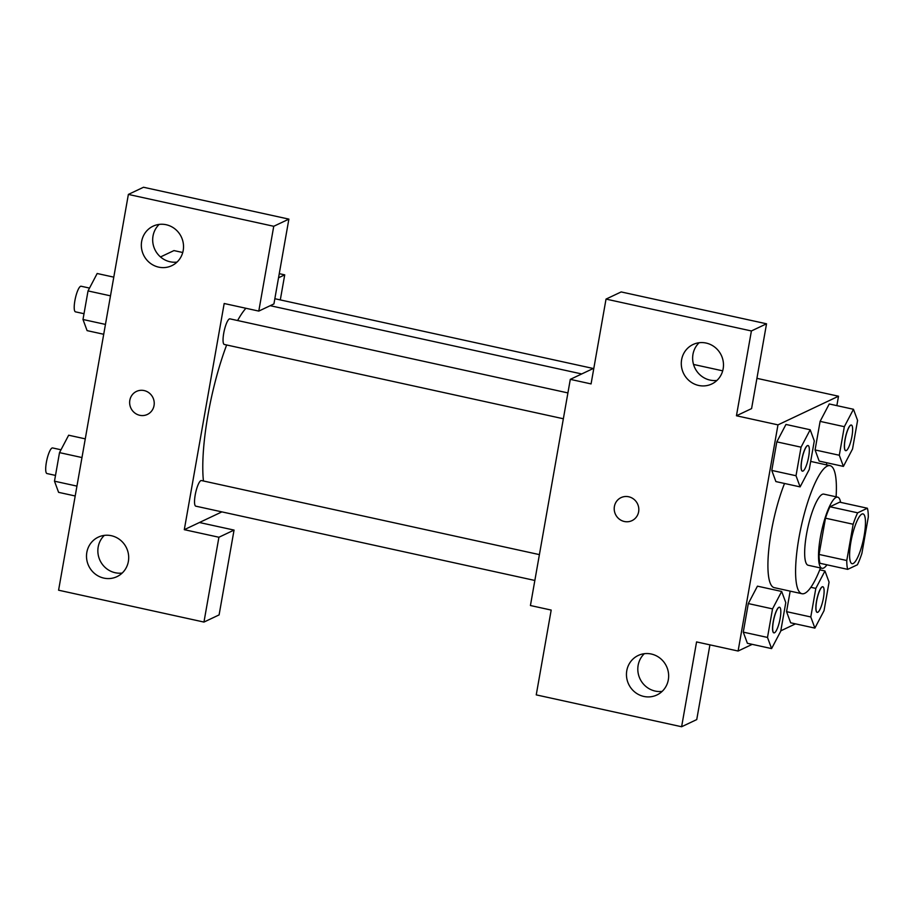 <?xml version="1.0" encoding="UTF-8"?>
<svg xmlns="http://www.w3.org/2000/svg" width="914" height="914" viewBox="0 0 914 914"><rect width="100%" height="100%" fill="white"/><g stroke="black" fill="none" stroke-linecap="round" stroke-linejoin="round"><path stroke-width="1.37" d="M853.173 563.527A25.489 5.884 -77.6 0 1 852.077 563.698A25.489 5.884 -77.6 0 1 851.779 537.535A25.489 5.884 -77.6 0 1 862.987 513.897A25.489 5.884 -77.6 0 1 863.741 537.855A25.489 5.884 -77.6 0 1 853.173 563.527M861.902 553.347L868.3 517.084A34.618 7.998 -77.6 0 0 867.375 508.23L857.663 512.823A34.618 7.998 -77.6 0 0 853.162 524.248L846.775 560.511A34.618 7.998 -77.6 0 0 847.701 569.365L857.401 564.772A34.618 7.998 -77.6 0 0 861.902 553.347M853.162 524.248L825.479 518.181L819.081 554.444L846.775 560.511M819.081 554.444A34.618 7.998 -77.6 0 0 820.007 563.287L847.701 569.365M825.479 518.181A34.618 7.998 -77.6 0 1 829.981 506.756L857.663 512.823M867.375 508.23L839.68 502.163L829.981 506.756M840.629 502.369A36.423 8.409 102.4 0 0 837.647 497.147A36.423 8.409 102.4 0 0 820.384 537.204A36.423 8.409 102.4 0 0 822.052 568.302A36.423 8.409 102.4 0 0 826.942 564.806M822.052 568.302L808.205 565.263A36.423 8.409 -77.6 0 1 806.536 534.164A36.423 8.409 -77.6 0 1 823.8 494.12L837.647 497.147M820.498 567.96A65.557 15.138 -77.6 0 1 804.788 593.3A65.557 15.138 -77.6 0 1 801.966 593.723A65.557 15.138 -77.6 0 1 801.212 526.453A65.557 15.138 -77.6 0 1 830.038 465.66A65.557 15.138 -77.6 0 1 836.093 496.816M801.966 593.723L774.272 587.656A65.557 15.138 -77.6 0 1 768.754 549.874A65.557 15.138 -77.6 0 1 784.543 483.472M836.858 405.633L838.515 396.219L777.974 424.873L738.101 651.031L752.222 644.347M780.807 630.82L795.511 623.862M826.416 464.86L826.782 462.758M781.676 591.461L757.443 586.16L748.303 603.571L743.276 632.134L747.378 643.285L771.599 648.597L780.739 631.174L785.777 602.612L781.676 591.461L772.536 608.884L767.497 637.446L771.599 648.597M810.192 429.763L785.96 424.45L776.82 441.862L771.782 470.424L775.883 481.575L800.116 486.888L809.256 469.476L814.294 440.902L810.192 429.763L801.052 447.175L796.014 475.737L800.116 486.888M853.47 409.278L829.249 403.965L820.109 421.377L815.071 449.939L819.173 461.09L843.405 466.403L852.545 448.98L857.583 420.417L853.47 409.278L844.33 426.689L839.303 455.252L843.405 466.403M810.787 616.961L786.554 611.649L790.176 591.141L786.554 611.649L790.656 622.8L814.888 628.101L824.028 610.689L829.067 582.127L824.965 570.976L815.825 588.399L810.787 616.961L814.888 628.101M766.538 323.796L751.399 330.959L606.028 299.095L621.166 291.932L766.538 323.796L751.582 408.604L736.444 415.767L777.974 424.873M693.532 364.446L722.7 370.833M756.918 378.339L838.515 396.219M593.837 368.216L570.302 379.356L591.072 383.914L606.028 299.095M699.141 342.727A21.856 20.931 -115.3 0 0 693.532 364.446A21.856 20.931 -115.3 0 0 709.995 380.087A21.856 20.931 -115.3 0 0 716.976 380.418M698.65 385.457A21.856 20.931 -115.3 0 0 711.732 384.006A21.856 20.931 -115.3 0 0 721.306 355.306A21.856 20.931 -115.3 0 0 693.041 344.509A21.856 20.931 -115.3 0 0 681.49 366.571A21.856 20.931 -115.3 0 0 698.65 385.457M736.444 415.767L751.399 330.959M570.302 379.356L530.428 605.525L551.188 610.072L536.244 694.88L681.616 726.744L696.742 719.581L709.927 644.85M681.616 726.744L696.571 641.925L738.101 651.031M644.313 653.704A21.856 20.931 -115.3 0 0 638.703 675.423A21.856 20.931 -115.3 0 0 655.167 691.064A21.856 20.931 -115.3 0 0 662.147 691.384M643.81 696.434A21.856 20.931 -115.3 0 0 656.903 694.983A21.856 20.931 -115.3 0 0 666.477 666.283A21.856 20.931 -115.3 0 0 638.201 655.475A21.856 20.931 -115.3 0 0 626.661 677.548A21.856 20.931 -115.3 0 0 643.81 696.434M621.063 497.604A12.75 12.213 -115.3 0 0 614.402 506.47A12.75 12.213 64.7 0 1 637.549 503.9A12.75 12.213 64.7 0 1 619.109 518.981A12.75 12.213 64.7 0 1 614.402 506.47A12.75 12.213 -115.3 0 0 631.962 520.649M203.434 480.993A101.968 23.558 -77.6 0 1 226.649 344.966M237.617 320.528A101.968 23.558 -77.6 0 1 245.9 308.269M563.355 418.761L224.318 344.464A13.116 3.028 -77.6 0 1 224.17 331.005A13.116 3.028 -77.6 0 1 229.928 318.849L567.914 392.917M534.839 580.459L195.802 506.162A13.116 3.028 -77.6 0 1 195.653 492.715A13.116 3.028 -77.6 0 1 201.411 480.547L539.397 554.615M184.297 529.674L224.181 303.505L258.788 311.091L273.743 226.284L128.371 194.419L58.587 590.204L203.959 622.068L218.914 537.249L184.297 529.674L221.885 511.886M280.301 299.906L284.722 274.851L278.542 277.776M136.483 391.409A12.75 12.213 -115.3 0 0 139.762 415.299A12.75 12.213 64.7 0 1 136.483 391.409A12.75 12.213 64.7 0 1 152.969 397.716A12.75 12.213 64.7 0 1 139.762 415.299A12.75 12.213 -115.3 0 0 147.394 414.453M158.693 267.139A21.856 20.931 64.7 0 1 141.533 248.254A21.856 20.931 64.7 0 1 153.084 226.181A21.856 20.931 64.7 0 1 181.349 236.977A21.856 20.931 64.7 0 1 171.775 265.688A21.856 20.931 64.7 0 1 158.693 267.139M103.865 578.105A21.856 20.931 64.7 0 1 86.704 559.219A21.856 20.931 64.7 0 1 98.255 537.158A21.856 20.931 64.7 0 1 126.52 547.954A21.856 20.931 64.7 0 1 116.946 576.654A21.856 20.931 64.7 0 1 103.865 578.105M159.185 224.41A21.856 20.931 -115.3 0 0 153.575 246.117A21.856 20.931 -115.3 0 0 170.038 261.758A21.856 20.931 -115.3 0 0 177.019 262.09M104.356 535.376A21.856 20.931 -115.3 0 0 98.746 557.094A21.856 20.931 -115.3 0 0 115.21 572.735A21.856 20.931 -115.3 0 0 122.19 573.055M199.435 522.511L234.053 530.086L219.097 614.905L203.959 622.068M234.053 530.086L218.914 537.249M258.788 311.091L273.926 303.928L288.881 219.12L143.509 187.256L128.371 194.419M288.881 219.12L273.743 226.284M182.743 252.504L173.957 250.585L160.51 256.948M279.261 273.663L284.722 274.851M85.276 438.857L68.653 435.213L59.513 452.624L54.486 481.187L58.587 492.338L75.199 495.982M59.513 452.624L81.974 457.548M54.486 481.187L76.936 486.111M55.503 475.417L46.968 473.543A13.116 3.028 -77.6 0 1 46.82 460.096A13.116 3.028 -77.6 0 1 52.578 447.94L61.01 449.779M113.782 277.148L97.17 273.503L88.03 290.926L82.991 319.489L87.093 330.628L103.716 334.273M88.03 290.926L110.491 295.839M82.991 319.489L105.453 324.413M84.008 313.708L75.485 311.845A13.116 3.028 -77.6 0 1 75.336 298.387A13.116 3.028 -77.6 0 1 81.095 286.231L89.526 288.081M817.173 612.357A13.116 3.028 -77.6 0 1 817.116 612.346A13.116 3.028 -77.6 0 1 816.967 598.899A13.116 3.028 -77.6 0 1 822.737 586.731A13.116 3.028 -77.6 0 1 822.783 586.754M819.767 569.845L824.965 570.976M810.867 587.314L815.825 588.399M786.554 611.649L790.656 622.8M817.79 612.289A13.116 3.028 -77.6 0 1 817.23 612.369A13.116 3.028 -77.6 0 1 817.082 598.921A13.116 3.028 -77.6 0 1 822.84 586.765A13.116 3.028 -77.6 0 1 823.228 599.081A13.116 3.028 -77.6 0 1 817.79 612.289M845.69 450.659A13.116 3.028 -77.6 0 1 845.633 450.648A13.116 3.028 -77.6 0 1 845.484 437.189A13.116 3.028 -77.6 0 1 851.242 425.033A13.116 3.028 -77.6 0 1 851.3 425.044M829.249 403.965L820.109 421.377L844.33 426.689M820.109 421.377L815.071 449.939L839.303 455.252M815.071 449.939L819.173 461.09M846.307 450.579A13.116 3.028 -77.6 0 1 845.747 450.671A13.116 3.028 -77.6 0 1 845.587 437.212A13.116 3.028 -77.6 0 1 851.357 425.056A13.116 3.028 -77.6 0 1 851.745 437.372A13.116 3.028 -77.6 0 1 846.307 450.579M773.884 632.842A13.116 3.028 -77.6 0 1 773.838 632.831A13.116 3.028 -77.6 0 1 773.678 619.384A13.116 3.028 -77.6 0 1 779.448 607.227A13.116 3.028 -77.6 0 1 779.505 607.239M757.443 586.16L748.303 603.571L772.536 608.884M748.303 603.571L743.276 632.134L767.497 637.446M743.276 632.134L747.378 643.285M774.512 632.774A13.116 3.028 -77.6 0 1 773.941 632.865A13.116 3.028 -77.6 0 1 773.792 619.406A13.116 3.028 -77.6 0 1 779.562 607.25A13.116 3.028 -77.6 0 1 779.939 619.566A13.116 3.028 -77.6 0 1 774.512 632.774M802.401 471.144A13.116 3.028 -77.6 0 1 802.343 471.133A13.116 3.028 -77.6 0 1 802.195 457.674A13.116 3.028 -77.6 0 1 807.965 445.518A13.116 3.028 -77.6 0 1 808.01 445.529M785.96 424.45L776.82 441.862L801.052 447.175M776.82 441.862L771.782 470.424L796.014 475.737M771.782 470.424L775.883 481.575M803.018 471.064A13.116 3.028 -77.6 0 1 802.458 471.156A13.116 3.028 -77.6 0 1 802.309 457.697A13.116 3.028 -77.6 0 1 808.067 445.541A13.116 3.028 -77.6 0 1 808.456 457.868A13.116 3.028 -77.6 0 1 803.018 471.064M810.672 461.41L830.038 465.66M270.201 305.687L581.715 373.952M274.851 298.718L593.255 368.491"/></g></svg>
